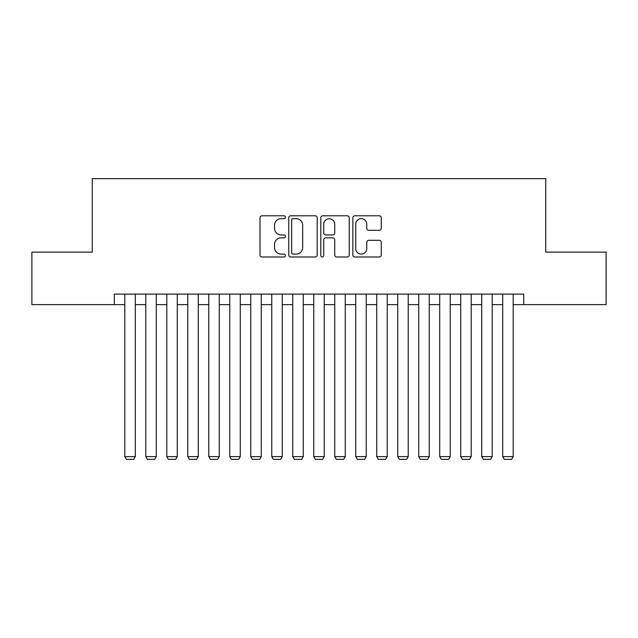 <?xml version="1.0" encoding="UTF-8"?>
<svg xmlns="http://www.w3.org/2000/svg" width="638" height="638" viewBox="0 0 638 638"><rect width="100%" height="100%" fill="white"/><g stroke="black" fill="none" stroke-linecap="round" stroke-linejoin="round"><path stroke-width="0.96" d="M285.409 217.223A1.443 1.443 0 0 0 283.966 215.78L262.074 215.78A2.058 2.058 0 0 0 260.009 217.837L260.009 254.937A2.058 2.058 0 0 0 262.074 256.994L283.966 256.994A1.443 1.443 0 0 0 285.409 255.551A1.443 1.443 0 0 0 283.966 254.107L281.135 254.107A6.595 6.595 0 0 1 274.539 247.512L274.539 244.426A6.595 6.595 0 0 1 281.135 237.83L283.966 237.83A1.443 1.443 0 0 0 285.409 236.387A1.443 1.443 0 0 0 283.966 234.944L281.135 234.944A6.595 6.595 0 0 1 274.539 228.348L274.539 225.262A6.595 6.595 0 0 1 281.135 218.667L283.966 218.667A1.443 1.443 0 0 0 285.409 217.223M379.227 230.31A2.058 2.058 0 0 0 381.285 228.244L381.285 217.837A2.058 2.058 0 0 0 379.227 215.78L354.911 215.78A2.058 2.058 0 0 0 352.846 217.837L352.846 254.937A2.058 2.058 0 0 0 354.911 256.994L379.227 256.994A2.058 2.058 0 0 0 381.285 254.937L381.285 242.36A2.058 2.058 0 0 0 379.227 240.303L368.82 240.303A2.058 2.058 0 0 0 366.754 242.36L366.754 248.597A5.511 5.511 0 0 1 361.244 254.107A5.511 5.511 0 0 1 355.733 248.597L355.733 224.177A5.511 5.511 0 0 1 361.244 218.667A5.511 5.511 0 0 1 366.754 224.177L366.754 228.244A2.058 2.058 0 0 0 368.82 230.31L379.227 230.31M114.306 304.621L31.9 304.621L31.9 252.13L92.263 252.13L92.263 178.648L545.737 178.648L545.737 252.13L606.1 252.13L606.1 304.621L523.694 304.621L523.694 294.118L114.306 294.118L114.306 304.621L124.801 304.621M317.198 217.837A2.058 2.058 0 0 0 315.132 215.78L290.816 215.78A2.058 2.058 0 0 0 288.759 217.837L288.759 254.937A2.058 2.058 0 0 0 290.816 256.994L315.132 256.994A2.058 2.058 0 0 0 317.198 254.937L317.198 217.837M322.868 215.78L347.184 215.78A2.058 2.058 0 0 1 349.241 217.837L349.241 254.937A2.058 2.058 0 0 1 347.184 256.994L336.776 256.994A2.058 2.058 0 0 1 334.711 254.937L334.711 239.888A2.058 2.058 0 0 0 332.653 237.83L325.747 237.83A2.058 2.058 0 0 0 323.689 239.888L323.689 255.551A1.443 1.443 0 0 1 322.246 256.994A1.443 1.443 0 0 1 320.802 255.551L320.802 217.837A2.058 2.058 0 0 1 322.868 215.78M135.296 304.621L145.799 304.621M156.294 304.621L166.789 304.621M177.284 304.621L187.787 304.621M198.282 304.621L208.778 304.621M219.273 304.621L229.776 304.621M240.271 304.621L250.766 304.621M261.269 304.621L271.764 304.621M282.259 304.621L292.754 304.621M303.257 304.621L313.752 304.621M324.248 304.621L334.743 304.621M345.246 304.621L355.741 304.621M366.236 304.621L376.731 304.621M387.234 304.621L397.729 304.621M408.224 304.621L418.727 304.621M429.222 304.621L439.718 304.621M450.213 304.621L460.716 304.621M471.211 304.621L481.706 304.621M492.201 304.621L502.704 304.621M513.199 304.621L523.694 304.621M293.089 218.667A1.443 1.443 0 0 0 291.646 220.11L291.646 252.664A1.443 1.443 0 0 0 293.089 254.107L296.072 254.107A6.595 6.595 0 0 0 302.667 247.512L302.667 225.262A6.595 6.595 0 0 0 296.072 218.667L293.089 218.667M334.711 224.281A5.511 5.511 0 0 0 329.2 218.77A5.511 5.511 0 0 0 323.689 224.281L323.689 232.886A2.058 2.058 0 0 0 325.747 234.944L332.653 234.944A2.058 2.058 0 0 0 334.711 232.886L334.711 224.281M135.296 294.118L135.296 456.617L124.801 456.617L124.801 294.118M135.296 456.617L133.725 459.352L126.372 459.352L124.801 456.617M156.294 294.118L156.294 456.617L145.799 456.617L145.799 294.118M156.294 456.617L154.715 459.352L147.37 459.352L145.799 456.617M177.284 294.118L177.284 456.617L166.789 456.617L166.789 294.118M177.284 456.617L175.713 459.352L168.368 459.352L166.789 456.617M198.282 294.118L198.282 456.617L187.787 456.617L187.787 294.118M198.282 456.617L196.703 459.352L189.358 459.352L187.787 456.617M219.273 294.118L219.273 456.617L208.778 456.617L208.778 294.118M219.273 456.617L217.702 459.352L210.357 459.352L208.778 456.617M240.271 294.118L240.271 456.617L229.776 456.617L229.776 294.118M240.271 456.617L238.7 459.352L231.347 459.352L229.776 456.617M261.269 294.118L261.269 456.617L250.766 456.617L250.766 294.118M261.269 456.617L259.69 459.352L252.345 459.352L250.766 456.617M282.259 294.118L282.259 456.617L271.764 456.617L271.764 294.118M282.259 456.617L280.688 459.352L273.335 459.352L271.764 456.617M303.257 294.118L303.257 456.617L292.754 456.617L292.754 294.118M303.257 456.617L301.678 459.352L294.333 459.352L292.754 456.617M324.248 294.118L324.248 456.617L313.752 456.617L313.752 294.118M324.248 456.617L322.676 459.352L315.324 459.352L313.752 456.617M345.246 294.118L345.246 456.617L334.743 456.617L334.743 294.118M345.246 456.617L343.667 459.352L336.322 459.352L334.743 456.617M366.236 294.118L366.236 456.617L355.741 456.617L355.741 294.118M366.236 456.617L364.665 459.352L357.312 459.352L355.741 456.617M387.234 294.118L387.234 456.617L376.731 456.617L376.731 294.118M387.234 456.617L385.655 459.352L378.31 459.352L376.731 456.617M408.224 294.118L408.224 456.617L397.729 456.617L397.729 294.118M408.224 456.617L406.653 459.352L399.3 459.352L397.729 456.617M429.222 294.118L429.222 456.617L418.727 456.617L418.727 294.118M429.222 456.617L427.643 459.352L420.298 459.352L418.727 456.617M450.213 294.118L450.213 456.617L439.718 456.617L439.718 294.118M450.213 456.617L448.642 459.352L441.297 459.352L439.718 456.617M471.211 294.118L471.211 456.617L460.716 456.617L460.716 294.118M471.211 456.617L469.632 459.352L462.287 459.352L460.716 456.617M492.201 294.118L492.201 456.617L481.706 456.617L481.706 294.118M492.201 456.617L490.63 459.352L483.285 459.352L481.706 456.617M513.199 294.118L513.199 456.617L502.704 456.617L502.704 294.118M513.199 456.617L511.628 459.352L504.275 459.352L502.704 456.617"/></g></svg>

